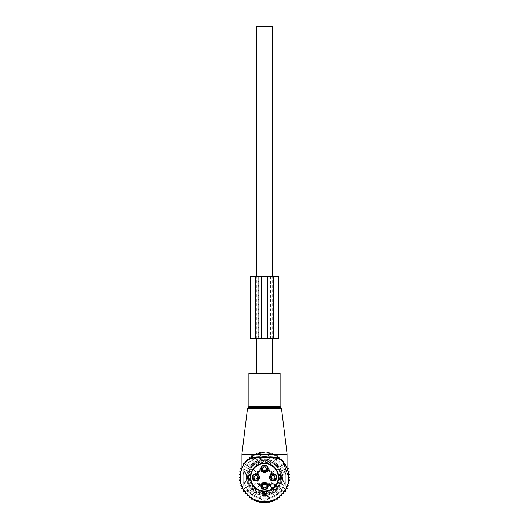 <?xml version="1.0" encoding="UTF-8"?>
<svg xmlns="http://www.w3.org/2000/svg" width="529" height="529" viewBox="0 0 529 529"><rect width="100%" height="100%" fill="white"/><g stroke="black" fill="none" stroke-linecap="round" stroke-linejoin="round"><path stroke-width="0.4" stroke-dasharray="2.65 1.98" d="M280.106 373.309L248.894 373.309M243.009 477.363A21.491 21.491 0 0 0 264.5 498.854A21.491 21.491 0 0 0 285.991 477.363A21.491 21.491 0 0 0 264.5 455.872A21.491 21.491 0 0 0 243.009 477.363M240.219 477.363A24.281 24.281 0 0 0 264.5 501.644A24.281 24.281 0 0 0 288.781 477.363A24.281 24.281 0 0 0 264.5 453.082A24.281 24.281 0 0 0 240.219 477.363M282.731 460.713L274.445 454.279L270.683 453.009C266.563 451.892 262.437 451.892 258.317 453.009L254.555 454.279L241.951 454.279M244.715 462.782C242.103 466.882 241.065 470.512 242.904 465.93C244.662 461.546 248.544 457.664 254.555 454.279L254.528 455.224L246.547 461.017L242.388 467.338M286.566 467.239L286.46 466.723M244.649 463.378L246.21 461.394M243.452 465.262L242.051 468.119M282.797 461.407L274.472 455.224L270.703 453.889C266.57 452.817 262.43 452.817 258.297 453.889L254.528 455.224M287.115 468.535L286.506 467.107M258.297 453.889L258.317 453.009L242.031 453.009M270.703 453.889L270.683 453.009L286.969 453.009M274.472 455.224L274.445 454.279L287.049 454.279M249.219 479.294A2.777 2.777 0 0 1 249.219 475.439L250.706 473.891L249.219 475.439A2.777 2.777 0 0 0 249.219 479.294L250.706 480.835A14.223 14.223 0 0 0 272.785 488.922L267.198 483.334L268.752 484.888L272.025 481.615L268.752 484.888L272.785 488.922A14.223 14.223 0 0 0 276.059 485.648L270.471 480.061L276.059 485.648A14.223 14.223 0 0 0 257.683 464.885A14.223 14.223 0 0 0 261.028 491.157L262.569 492.644A2.777 2.777 0 0 0 266.431 492.644L267.972 491.157A14.223 14.223 0 0 0 278.294 480.835L279.781 479.294A2.777 2.777 0 0 0 279.781 475.439L278.294 473.891A14.223 14.223 0 0 0 267.972 463.569L265.379 463.173L261.028 463.569A14.223 14.223 0 0 0 250.706 473.891L250.303 478.242L249.219 479.294L250.706 480.835L250.303 478.242M260.744 484.399L257.464 481.119L256.975 481.615L260.248 484.888L256.215 488.922L261.802 483.334A3.815 3.815 0 0 0 266.332 489.385A3.815 3.815 0 0 0 267.198 483.334A3.815 3.815 0 0 0 261.802 483.334L260.248 484.888L256.975 481.615L252.941 485.648L258.529 480.061A3.815 3.815 0 0 0 258.529 474.665L252.941 469.078A14.223 14.223 0 0 0 271.317 489.841A14.223 14.223 0 0 0 276.978 470.546A14.223 14.223 0 0 0 257.683 464.885A14.223 14.223 0 0 0 252.022 484.18A14.223 14.223 0 0 0 271.317 489.841A14.223 14.223 0 0 0 272.785 465.804L267.198 471.392L272.785 465.804A14.223 14.223 0 0 0 252.941 469.078L256.975 473.118L260.248 469.838L256.215 465.804L261.802 471.392A3.815 3.815 0 0 0 267.198 471.392A3.815 3.815 0 0 0 262.668 465.341A3.815 3.815 0 0 0 261.802 471.392L260.248 469.838L256.975 473.118L257.464 473.607L260.744 470.327M271.536 473.607L272.025 473.118L268.752 469.838L272.025 473.118L276.059 469.078L270.471 474.665A3.815 3.815 0 0 0 270.471 480.061A3.815 3.815 0 0 0 276.522 475.531A3.815 3.815 0 0 0 270.471 474.665L271.536 473.607L268.256 470.327M279.372 469.243A16.941 16.941 0 0 0 256.38 462.491A16.941 16.941 0 0 0 249.628 485.49A16.941 16.941 0 0 0 272.62 492.234A16.941 16.941 0 0 0 279.372 469.243A16.941 16.941 0 0 0 256.38 462.491A16.941 16.941 0 0 0 249.628 485.49A16.941 16.941 0 0 0 272.62 492.234A16.941 16.941 0 0 0 279.372 469.243M265.379 491.56L267.972 491.157L266.431 492.644L265.379 491.56L263.621 491.56L262.569 492.644A2.777 2.777 0 0 0 266.431 492.644M261.028 463.569L262.569 462.081L261.028 463.569M262.569 462.081A2.777 2.777 0 0 1 266.431 462.081L267.972 463.569L266.431 462.081A2.777 2.777 0 0 0 262.569 462.081L263.621 463.173M278.697 476.484L278.294 473.891L279.781 475.439L278.697 476.484L278.294 480.835L279.781 479.294A2.777 2.777 0 0 0 279.781 475.439M262.569 492.644L261.028 491.157L263.621 491.56M276.369 470.876A13.529 13.529 0 0 0 258.013 465.494A13.529 13.529 0 0 0 252.631 483.85A13.529 13.529 0 0 0 270.987 489.232A13.529 13.529 0 0 0 276.369 470.876A13.529 13.529 0 0 0 258.013 465.494A13.529 13.529 0 0 0 252.631 483.85A13.529 13.529 0 0 0 270.987 489.232A13.529 13.529 0 0 0 276.369 470.876A13.529 13.529 0 0 0 258.013 465.494A13.529 13.529 0 0 0 252.631 483.85A13.529 13.529 0 0 0 270.987 489.232A13.529 13.529 0 0 0 276.369 470.876M278.809 469.547A16.3 16.3 0 0 0 256.684 463.06A16.3 16.3 0 0 0 250.191 485.179A16.3 16.3 0 0 0 272.316 491.672A16.3 16.3 0 0 0 278.809 469.547A16.3 16.3 0 0 0 256.684 463.06A16.3 16.3 0 0 0 250.191 485.179A16.3 16.3 0 0 0 272.316 491.672A16.3 16.3 0 0 0 278.809 469.547A16.3 16.3 0 0 0 256.684 463.06A16.3 16.3 0 0 0 250.191 485.179A16.3 16.3 0 0 0 272.316 491.672A16.3 16.3 0 0 0 278.809 469.547M257.464 473.607L258.529 474.665A3.815 3.815 0 0 0 252.478 479.195A3.815 3.815 0 0 0 258.529 480.061L257.464 481.119M280.482 468.634A18.211 18.211 0 0 0 255.772 461.381A18.211 18.211 0 0 0 248.518 486.091A18.211 18.211 0 0 0 273.228 493.345A18.211 18.211 0 0 0 280.482 468.634A18.211 18.211 0 0 0 255.772 461.381A18.211 18.211 0 0 0 248.518 486.091A18.211 18.211 0 0 0 273.228 493.345A18.211 18.211 0 0 0 280.482 468.634M262.668 465.341A3.815 3.815 0 0 0 261.154 470.519A3.815 3.815 0 0 0 266.332 472.04A3.815 3.815 0 0 0 267.846 466.862A3.815 3.815 0 0 0 262.668 465.341M276.522 475.531A3.815 3.815 0 0 0 271.344 474.017A3.815 3.815 0 0 0 269.823 479.195A3.815 3.815 0 0 0 275.001 480.709A3.815 3.815 0 0 0 276.522 475.531M252.478 479.195A3.815 3.815 0 0 0 257.656 480.709A3.815 3.815 0 0 0 259.177 475.531A3.815 3.815 0 0 0 253.999 474.017A3.815 3.815 0 0 0 252.478 479.195M266.332 489.385A3.815 3.815 0 0 0 267.846 484.207A3.815 3.815 0 0 0 262.668 482.686A3.815 3.815 0 0 0 261.154 487.864A3.815 3.815 0 0 0 266.332 489.385M262.88 465.725A3.379 3.379 0 0 0 261.531 470.314A3.379 3.379 0 0 0 266.12 471.663A3.379 3.379 0 0 0 267.469 467.074A3.379 3.379 0 0 0 262.88 465.725A3.379 3.379 0 0 0 261.531 470.314A3.379 3.379 0 0 0 266.12 471.663A3.379 3.379 0 0 0 267.469 467.074A3.379 3.379 0 0 0 262.88 465.725M276.138 475.743A3.379 3.379 0 0 0 271.549 474.394A3.379 3.379 0 0 0 270.207 478.983A3.379 3.379 0 0 0 274.796 480.332A3.379 3.379 0 0 0 276.138 475.743A3.379 3.379 0 0 0 271.549 474.394A3.379 3.379 0 0 0 270.207 478.983A3.379 3.379 0 0 0 274.796 480.332A3.379 3.379 0 0 0 276.138 475.743M252.862 478.983A3.379 3.379 0 0 0 257.451 480.332A3.379 3.379 0 0 0 258.793 475.743A3.379 3.379 0 0 0 254.204 474.394A3.379 3.379 0 0 0 252.862 478.983A3.379 3.379 0 0 0 257.451 480.332A3.379 3.379 0 0 0 258.793 475.743A3.379 3.379 0 0 0 254.204 474.394A3.379 3.379 0 0 0 252.862 478.983M266.12 489.001A3.379 3.379 0 0 0 267.469 484.412A3.379 3.379 0 0 0 262.88 483.07A3.379 3.379 0 0 0 261.531 487.659A3.379 3.379 0 0 0 266.12 489.001A3.379 3.379 0 0 0 267.469 484.412A3.379 3.379 0 0 0 262.88 483.07A3.379 3.379 0 0 0 261.531 487.659A3.379 3.379 0 0 0 266.12 489.001M275.807 486.27A1.389 1.389 0 0 1 274.968 485.867L275.457 485.377A0.694 0.694 0 0 0 276.528 485.272A0.694 0.694 0 0 1 275.457 485.377L275.946 484.888A13.701 13.701 0 0 0 257.934 465.341A13.701 13.701 0 0 0 252.478 483.929A13.701 13.701 0 0 0 272.025 488.816L271.245 488.036A2.777 2.777 0 0 1 271.245 484.108A1.561 1.561 0 0 0 271.311 481.965A6.937 6.937 0 0 1 271.311 472.761A1.561 1.561 0 0 0 271.245 470.618A1.561 1.561 0 0 0 269.102 470.552A6.937 6.937 0 0 1 259.898 470.552A1.561 1.561 0 0 0 257.755 470.618A1.561 1.561 0 0 0 257.689 472.761A6.937 6.937 0 0 1 257.689 481.965A1.561 1.561 0 0 0 257.755 484.108A1.561 1.561 0 0 0 259.898 484.174A6.937 6.937 0 0 1 269.102 484.174A6.937 6.937 0 0 0 259.898 484.174A1.561 1.561 0 0 1 257.755 484.108A1.561 1.561 0 0 1 257.689 481.965A6.937 6.937 0 0 0 257.689 472.761A1.561 1.561 0 0 1 257.755 470.618A1.561 1.561 0 0 1 259.898 470.552A6.937 6.937 0 0 0 269.102 470.552A1.561 1.561 0 0 1 271.245 470.618A1.561 1.561 0 0 1 271.311 472.761A6.937 6.937 0 0 0 271.311 481.965A1.561 1.561 0 0 1 271.245 484.108A1.561 1.561 0 0 1 269.102 484.174A1.561 1.561 0 0 0 271.245 484.108A2.777 2.777 0 0 1 275.166 484.108L276.528 485.272A0.694 0.694 0 0 1 275.457 485.377A0.694 0.694 0 0 0 276.528 485.272A14.395 14.395 0 0 0 257.597 464.733A14.395 14.395 0 0 0 251.87 484.266A14.395 14.395 0 0 0 271.403 489.993A14.395 14.395 0 0 0 277.13 470.46A14.395 14.395 0 0 0 257.597 464.733A14.395 14.395 0 0 0 251.87 484.266A14.395 14.395 0 0 0 272.409 489.391A0.694 0.694 0 0 0 272.514 488.32A0.694 0.694 0 0 1 272.409 489.391A0.694 0.694 0 0 0 272.514 488.32L271.734 487.54A2.083 2.083 0 0 1 271.734 484.597A2.083 2.083 0 0 1 274.677 484.597L275.457 485.377L274.677 484.597A2.083 2.083 0 0 0 271.734 484.597A2.083 2.083 0 0 0 271.734 487.54L272.514 488.32L273.004 487.831A1.389 1.389 0 0 1 273.407 488.67A14.395 14.395 0 0 0 275.807 486.27L276.528 485.272A14.395 14.395 0 0 0 257.597 464.733A14.395 14.395 0 0 0 251.87 484.266A14.395 14.395 0 0 0 272.409 489.391L272.025 488.816L272.514 488.32M262.959 465.877A3.207 3.207 0 0 0 261.683 470.228A3.207 3.207 0 0 0 266.041 471.511A3.207 3.207 0 0 0 267.317 467.153A3.207 3.207 0 0 0 262.959 465.877A3.207 3.207 0 0 0 261.683 470.228A3.207 3.207 0 0 0 266.041 471.511A3.207 3.207 0 0 0 267.317 467.153A3.207 3.207 0 0 0 262.959 465.877M275.986 475.822A3.207 3.207 0 0 0 271.635 474.546A3.207 3.207 0 0 0 270.359 478.904A3.207 3.207 0 0 0 274.71 480.18A3.207 3.207 0 0 0 275.986 475.822A3.207 3.207 0 0 0 271.635 474.546A3.207 3.207 0 0 0 270.359 478.904A3.207 3.207 0 0 0 274.71 480.18A3.207 3.207 0 0 0 275.986 475.822M253.014 478.904A3.207 3.207 0 0 0 257.365 480.18A3.207 3.207 0 0 0 258.641 475.822A3.207 3.207 0 0 0 254.29 474.546A3.207 3.207 0 0 0 253.014 478.904A3.207 3.207 0 0 0 257.365 480.18A3.207 3.207 0 0 0 258.641 475.822A3.207 3.207 0 0 0 254.29 474.546A3.207 3.207 0 0 0 253.014 478.904M273.407 488.67L272.409 489.391M266.041 488.849A3.207 3.207 0 0 0 267.317 484.498A3.207 3.207 0 0 0 262.959 483.222A3.207 3.207 0 0 0 261.683 487.573A3.207 3.207 0 0 0 266.041 488.849A3.207 3.207 0 0 0 267.317 484.498A3.207 3.207 0 0 0 262.959 483.222A3.207 3.207 0 0 0 261.683 487.573A3.207 3.207 0 0 0 266.041 488.849M263.587 467.021A1.911 1.911 0 0 0 262.827 469.607A1.911 1.911 0 0 0 265.413 470.367A1.911 1.911 0 0 0 266.173 467.775A1.911 1.911 0 0 0 263.587 467.021A1.911 1.911 0 0 0 262.827 469.607A1.911 1.911 0 0 0 265.413 470.367A1.911 1.911 0 0 0 266.173 467.775A1.911 1.911 0 0 0 263.587 467.021M274.849 476.45A1.911 1.911 0 0 0 272.256 475.69A1.911 1.911 0 0 0 271.496 478.276A1.911 1.911 0 0 0 274.088 479.036A1.911 1.911 0 0 0 274.849 476.45A1.911 1.911 0 0 0 272.256 475.69A1.911 1.911 0 0 0 271.496 478.276A1.911 1.911 0 0 0 274.088 479.036A1.911 1.911 0 0 0 274.849 476.45M254.151 478.276A1.911 1.911 0 0 0 256.744 479.036A1.911 1.911 0 0 0 257.504 476.45A1.911 1.911 0 0 0 254.912 475.69A1.911 1.911 0 0 0 254.151 478.276A1.911 1.911 0 0 0 256.744 479.036A1.911 1.911 0 0 0 257.504 476.45A1.911 1.911 0 0 0 254.912 475.69A1.911 1.911 0 0 0 254.151 478.276M263.587 484.359A1.911 1.911 0 0 0 262.827 486.951A1.911 1.911 0 0 0 265.413 487.712A1.911 1.911 0 0 0 266.173 485.119A1.911 1.911 0 0 0 263.587 484.359A1.911 1.911 0 0 0 262.827 486.951A1.911 1.911 0 0 0 265.413 487.712A1.911 1.911 0 0 0 266.173 485.119A1.911 1.911 0 0 0 263.587 484.359M273.136 478.924C274.048 478.771 274.584 478.242 274.73 477.33L276.416 479.016L274.822 480.61L273.136 478.924C274.048 478.771 274.584 478.242 274.73 477.33M272.144 473.872A3.643 3.643 0 0 1 276.667 476.338A3.643 3.643 0 0 1 274.194 480.861A3.643 3.643 0 0 1 269.678 478.388A3.643 3.643 0 0 1 272.144 473.872A3.643 3.643 0 0 1 276.667 476.338A3.643 3.643 0 0 1 274.194 480.861A3.643 3.643 0 0 1 269.678 478.388A3.643 3.643 0 0 1 272.144 473.872A3.643 3.643 0 0 1 276.667 476.338A3.643 3.643 0 0 1 274.194 480.861A3.643 3.643 0 0 1 269.678 478.388A3.643 3.643 0 0 1 272.144 473.872A3.643 3.643 0 0 1 276.667 476.338A3.643 3.643 0 0 1 274.194 480.861A3.643 3.643 0 0 1 269.678 478.388A3.643 3.643 0 0 1 272.144 473.872A3.643 3.643 0 0 1 276.667 476.338A3.643 3.643 0 0 1 274.194 480.861M276.416 479.016L274.822 480.61M271.675 477.806A1.561 1.561 0 0 0 273.612 478.864A1.561 1.561 0 0 0 274.67 476.927A1.561 1.561 0 0 0 272.733 475.869A1.561 1.561 0 0 0 271.675 477.806A1.561 1.561 0 0 1 272.733 475.869A1.561 1.561 0 0 1 274.67 476.927A1.561 1.561 0 0 1 273.612 478.864A1.561 1.561 0 0 1 271.675 477.806A1.561 1.561 0 0 1 272.733 475.869A1.561 1.561 0 0 1 274.67 476.927A1.561 1.561 0 0 1 273.612 478.864A1.561 1.561 0 0 1 271.675 477.806M274.002 480.193A2.949 2.949 0 0 1 270.345 478.196A2.949 2.949 0 0 1 272.342 474.533A2.949 2.949 0 0 1 275.999 476.536A2.949 2.949 0 0 1 274.002 480.193A2.949 2.949 0 0 1 270.345 478.196A2.949 2.949 0 0 1 272.342 474.533A2.949 2.949 0 0 1 275.999 476.536A2.949 2.949 0 0 1 274.002 480.193A2.949 2.949 0 0 1 270.345 478.196A2.949 2.949 0 0 1 272.342 474.533A2.949 2.949 0 0 1 275.999 476.536A2.949 2.949 0 0 1 274.002 480.193A2.949 2.949 0 0 1 270.345 478.196A2.949 2.949 0 0 1 272.342 474.533A2.949 2.949 0 0 1 275.999 476.536A2.949 2.949 0 0 1 274.002 480.193A2.949 2.949 0 0 1 270.345 478.196A2.949 2.949 0 0 1 272.342 474.533A2.949 2.949 0 0 1 275.999 476.536A2.949 2.949 0 0 1 274.002 480.193A2.949 2.949 0 0 1 270.345 478.196A2.949 2.949 0 0 1 272.342 474.533A2.949 2.949 0 0 1 275.999 476.536A2.949 2.949 0 0 1 274.002 480.193A2.949 2.949 0 0 1 270.345 478.196A2.949 2.949 0 0 1 272.342 474.533A2.949 2.949 0 0 1 275.999 476.536A2.949 2.949 0 0 1 274.002 480.193A2.949 2.949 0 0 1 270.345 478.196A2.949 2.949 0 0 1 272.342 474.533A2.949 2.949 0 0 1 275.999 476.536A2.949 2.949 0 0 1 274.002 480.193A2.949 2.949 0 0 1 270.345 478.196A2.949 2.949 0 0 1 272.342 474.533A2.949 2.949 0 0 1 275.999 476.536A2.949 2.949 0 0 1 274.002 480.193A2.949 2.949 0 0 1 270.345 478.196A2.949 2.949 0 0 1 272.342 474.533A2.949 2.949 0 0 1 275.999 476.536A2.949 2.949 0 0 1 274.002 480.193M270.617 478.11C271.423 481.456 276.852 479.863 275.728 476.616A2.665 2.665 0 0 0 272.422 474.811A2.665 2.665 0 0 0 270.617 478.11M272.686 475.697A1.732 1.732 0 0 1 274.835 476.874A1.732 1.732 0 0 1 273.658 479.029A1.732 1.732 0 0 1 271.509 477.852A1.732 1.732 0 0 1 272.686 475.697A1.732 1.732 0 0 1 274.835 476.874A1.732 1.732 0 0 1 273.658 479.029A1.732 1.732 0 0 1 271.509 477.852A1.732 1.732 0 0 1 272.686 475.697A1.732 1.732 0 0 1 274.835 476.874A1.732 1.732 0 0 1 273.658 479.029A1.732 1.732 0 0 1 271.509 477.852A1.732 1.732 0 0 1 272.686 475.697M272.243 474.202A3.293 3.293 0 0 0 270.008 478.289A3.293 3.293 0 0 0 274.101 480.524A3.293 3.293 0 0 0 276.336 476.437A3.293 3.293 0 0 0 272.243 474.202A3.293 3.293 0 0 1 276.336 476.437A3.293 3.293 0 0 1 274.101 480.524A3.293 3.293 0 0 1 270.008 478.289A3.293 3.293 0 0 1 272.243 474.202A3.293 3.293 0 0 1 276.336 476.437A3.293 3.293 0 0 1 274.101 480.524A3.293 3.293 0 0 1 270.008 478.289A3.293 3.293 0 0 1 272.243 474.202A3.293 3.293 0 0 1 276.336 476.437A3.293 3.293 0 0 1 274.101 480.524A3.293 3.293 0 0 1 270.008 478.289A3.293 3.293 0 0 1 272.243 474.202M272.197 474.037A3.472 3.472 0 0 0 269.843 478.342A3.472 3.472 0 0 0 274.148 480.689A3.472 3.472 0 0 0 276.502 476.384A3.472 3.472 0 0 0 272.197 474.037M264.467 470.255C265.379 470.102 265.908 469.573 266.061 468.661L267.747 470.347L266.153 471.941L264.467 470.255C265.379 470.102 265.908 469.573 266.061 468.661M263.475 465.196A3.643 3.643 0 0 1 267.991 467.669A3.643 3.643 0 0 1 265.525 472.185A3.643 3.643 0 0 1 261.009 469.719A3.643 3.643 0 0 1 263.475 465.196A3.643 3.643 0 0 1 267.991 467.669A3.643 3.643 0 0 1 265.525 472.185A3.643 3.643 0 0 1 261.009 469.719A3.643 3.643 0 0 1 263.475 465.196A3.643 3.643 0 0 1 267.991 467.669A3.643 3.643 0 0 1 265.525 472.185A3.643 3.643 0 0 1 261.009 469.719A3.643 3.643 0 0 1 263.475 465.196A3.643 3.643 0 0 1 267.991 467.669A3.643 3.643 0 0 1 265.525 472.185A3.643 3.643 0 0 1 261.009 469.719A3.643 3.643 0 0 1 263.475 465.196A3.643 3.643 0 0 1 267.991 467.669A3.643 3.643 0 0 1 265.525 472.185M267.747 470.347L266.153 471.941M263.006 469.13A1.561 1.561 0 0 0 264.936 470.188A1.561 1.561 0 0 0 265.994 468.251A1.561 1.561 0 0 0 264.064 467.193A1.561 1.561 0 0 0 263.006 469.13A1.561 1.561 0 0 1 264.064 467.193A1.561 1.561 0 0 1 265.994 468.251A1.561 1.561 0 0 1 264.936 470.188A1.561 1.561 0 0 1 263.006 469.13A1.561 1.561 0 0 1 264.064 467.193A1.561 1.561 0 0 1 265.994 468.251A1.561 1.561 0 0 1 264.936 470.188A1.561 1.561 0 0 1 263.006 469.13M265.333 471.524A2.949 2.949 0 0 1 261.67 469.521A2.949 2.949 0 0 1 263.667 465.864A2.949 2.949 0 0 1 267.33 467.861A2.949 2.949 0 0 1 265.333 471.524A2.949 2.949 0 0 1 261.67 469.521A2.949 2.949 0 0 1 263.667 465.864A2.949 2.949 0 0 1 267.33 467.861A2.949 2.949 0 0 1 265.333 471.524A2.949 2.949 0 0 1 261.67 469.521A2.949 2.949 0 0 1 263.667 465.864A2.949 2.949 0 0 1 267.33 467.861A2.949 2.949 0 0 1 265.333 471.524A2.949 2.949 0 0 1 261.67 469.521A2.949 2.949 0 0 1 263.667 465.864A2.949 2.949 0 0 1 267.33 467.861A2.949 2.949 0 0 1 265.333 471.524A2.949 2.949 0 0 1 261.67 469.521A2.949 2.949 0 0 1 263.667 465.864A2.949 2.949 0 0 1 267.33 467.861A2.949 2.949 0 0 1 265.333 471.524A2.949 2.949 0 0 1 261.67 469.521A2.949 2.949 0 0 1 263.667 465.864A2.949 2.949 0 0 1 267.33 467.861A2.949 2.949 0 0 1 265.333 471.524A2.949 2.949 0 0 1 261.67 469.521A2.949 2.949 0 0 1 263.667 465.864A2.949 2.949 0 0 1 267.33 467.861A2.949 2.949 0 0 1 265.333 471.524A2.949 2.949 0 0 1 261.67 469.521A2.949 2.949 0 0 1 263.667 465.864A2.949 2.949 0 0 1 267.33 467.861A2.949 2.949 0 0 1 265.333 471.524A2.949 2.949 0 0 1 261.67 469.521A2.949 2.949 0 0 1 263.667 465.864A2.949 2.949 0 0 1 267.33 467.861A2.949 2.949 0 0 1 265.333 471.524A2.949 2.949 0 0 1 261.67 469.521A2.949 2.949 0 0 1 263.667 465.864A2.949 2.949 0 0 1 267.33 467.861A2.949 2.949 0 0 1 265.333 471.524M261.948 469.441C262.754 472.781 268.177 471.194 267.052 467.94A2.665 2.665 0 0 0 263.753 466.135A2.665 2.665 0 0 0 261.948 469.441M264.011 467.028A1.732 1.732 0 0 1 266.166 468.205A1.732 1.732 0 0 1 264.989 470.354A1.732 1.732 0 0 1 262.834 469.183A1.732 1.732 0 0 1 264.011 467.028A1.732 1.732 0 0 1 266.166 468.205A1.732 1.732 0 0 1 264.989 470.354A1.732 1.732 0 0 1 262.834 469.183A1.732 1.732 0 0 1 264.011 467.028A1.732 1.732 0 0 1 266.166 468.205A1.732 1.732 0 0 1 264.989 470.354A1.732 1.732 0 0 1 262.834 469.183A1.732 1.732 0 0 1 264.011 467.028M263.574 465.533A3.293 3.293 0 0 0 261.339 469.62A3.293 3.293 0 0 0 265.426 471.855A3.293 3.293 0 0 0 267.661 467.762A3.293 3.293 0 0 0 263.574 465.533A3.293 3.293 0 0 1 267.661 467.762A3.293 3.293 0 0 1 265.426 471.855A3.293 3.293 0 0 1 261.339 469.62A3.293 3.293 0 0 1 263.574 465.533A3.293 3.293 0 0 1 267.661 467.762A3.293 3.293 0 0 1 265.426 471.855A3.293 3.293 0 0 1 261.339 469.62A3.293 3.293 0 0 1 263.574 465.533A3.293 3.293 0 0 1 267.661 467.762A3.293 3.293 0 0 1 265.426 471.855A3.293 3.293 0 0 1 261.339 469.62A3.293 3.293 0 0 1 263.574 465.533M263.521 465.361A3.472 3.472 0 0 0 261.174 469.666A3.472 3.472 0 0 0 265.479 472.02A3.472 3.472 0 0 0 267.826 467.715A3.472 3.472 0 0 0 263.521 465.361M255.798 478.924C256.71 478.771 257.239 478.242 257.392 477.33L259.078 479.016L257.478 480.61L255.798 478.924C256.71 478.771 257.239 478.242 257.392 477.33M254.806 473.872A3.643 3.643 0 0 1 259.322 476.338A3.643 3.643 0 0 1 256.856 480.861A3.643 3.643 0 0 1 252.333 478.388A3.643 3.643 0 0 1 254.806 473.872A3.643 3.643 0 0 1 259.322 476.338A3.643 3.643 0 0 1 256.856 480.861A3.643 3.643 0 0 1 252.333 478.388A3.643 3.643 0 0 1 254.806 473.872A3.643 3.643 0 0 1 259.322 476.338A3.643 3.643 0 0 1 256.856 480.861A3.643 3.643 0 0 1 252.333 478.388A3.643 3.643 0 0 1 254.806 473.872A3.643 3.643 0 0 1 259.322 476.338A3.643 3.643 0 0 1 256.856 480.861A3.643 3.643 0 0 1 252.333 478.388A3.643 3.643 0 0 1 254.806 473.872A3.643 3.643 0 0 1 259.322 476.338A3.643 3.643 0 0 1 256.856 480.861M259.078 479.016L257.478 480.61M254.33 477.806A1.561 1.561 0 0 0 256.267 478.864A1.561 1.561 0 0 0 257.325 476.927A1.561 1.561 0 0 0 255.388 475.869A1.561 1.561 0 0 0 254.33 477.806A1.561 1.561 0 0 1 255.388 475.869A1.561 1.561 0 0 1 257.325 476.927A1.561 1.561 0 0 1 256.267 478.864A1.561 1.561 0 0 1 254.33 477.806A1.561 1.561 0 0 1 255.388 475.869A1.561 1.561 0 0 1 257.325 476.927A1.561 1.561 0 0 1 256.267 478.864A1.561 1.561 0 0 1 254.33 477.806M256.658 480.193A2.949 2.949 0 0 1 253.001 478.196A2.949 2.949 0 0 1 254.998 474.533A2.949 2.949 0 0 1 258.655 476.536A2.949 2.949 0 0 1 256.658 480.193A2.949 2.949 0 0 1 253.001 478.196A2.949 2.949 0 0 1 254.998 474.533A2.949 2.949 0 0 1 258.655 476.536A2.949 2.949 0 0 1 256.658 480.193A2.949 2.949 0 0 1 253.001 478.196A2.949 2.949 0 0 1 254.998 474.533A2.949 2.949 0 0 1 258.655 476.536A2.949 2.949 0 0 1 256.658 480.193A2.949 2.949 0 0 1 253.001 478.196A2.949 2.949 0 0 1 254.998 474.533A2.949 2.949 0 0 1 258.655 476.536A2.949 2.949 0 0 1 256.658 480.193A2.949 2.949 0 0 1 253.001 478.196A2.949 2.949 0 0 1 254.998 474.533A2.949 2.949 0 0 1 258.655 476.536A2.949 2.949 0 0 1 256.658 480.193A2.949 2.949 0 0 1 253.001 478.196A2.949 2.949 0 0 1 254.998 474.533A2.949 2.949 0 0 1 258.655 476.536A2.949 2.949 0 0 1 256.658 480.193A2.949 2.949 0 0 1 253.001 478.196A2.949 2.949 0 0 1 254.998 474.533A2.949 2.949 0 0 1 258.655 476.536A2.949 2.949 0 0 1 256.658 480.193A2.949 2.949 0 0 1 253.001 478.196A2.949 2.949 0 0 1 254.998 474.533A2.949 2.949 0 0 1 258.655 476.536A2.949 2.949 0 0 1 256.658 480.193A2.949 2.949 0 0 1 253.001 478.196A2.949 2.949 0 0 1 254.998 474.533A2.949 2.949 0 0 1 258.655 476.536A2.949 2.949 0 0 1 256.658 480.193A2.949 2.949 0 0 1 253.001 478.196A2.949 2.949 0 0 1 254.998 474.533A2.949 2.949 0 0 1 258.655 476.536A2.949 2.949 0 0 1 256.658 480.193M253.272 478.11C254.085 481.456 259.508 479.863 258.383 476.616A2.665 2.665 0 0 0 255.077 474.811A2.665 2.665 0 0 0 253.272 478.11M255.342 475.697A1.732 1.732 0 0 1 257.491 476.874A1.732 1.732 0 0 1 256.314 479.029A1.732 1.732 0 0 1 254.165 477.852A1.732 1.732 0 0 1 255.342 475.697A1.732 1.732 0 0 1 257.491 476.874A1.732 1.732 0 0 1 256.314 479.029A1.732 1.732 0 0 1 254.165 477.852A1.732 1.732 0 0 1 255.342 475.697A1.732 1.732 0 0 1 257.491 476.874A1.732 1.732 0 0 1 256.314 479.029A1.732 1.732 0 0 1 254.165 477.852A1.732 1.732 0 0 1 255.342 475.697M254.899 474.202A3.293 3.293 0 0 0 252.664 478.289A3.293 3.293 0 0 0 256.757 480.524A3.293 3.293 0 0 0 258.992 476.437A3.293 3.293 0 0 0 254.899 474.202A3.293 3.293 0 0 1 258.992 476.437A3.293 3.293 0 0 1 256.757 480.524A3.293 3.293 0 0 1 252.664 478.289A3.293 3.293 0 0 1 254.899 474.202A3.293 3.293 0 0 1 258.992 476.437A3.293 3.293 0 0 1 256.757 480.524A3.293 3.293 0 0 1 252.664 478.289A3.293 3.293 0 0 1 254.899 474.202A3.293 3.293 0 0 1 258.992 476.437A3.293 3.293 0 0 1 256.757 480.524A3.293 3.293 0 0 1 252.664 478.289A3.293 3.293 0 0 1 254.899 474.202M254.852 474.037A3.472 3.472 0 0 0 252.498 478.342A3.472 3.472 0 0 0 256.803 480.689A3.472 3.472 0 0 0 259.157 476.384A3.472 3.472 0 0 0 254.852 474.037M264.467 487.593C265.379 487.447 265.908 486.911 266.061 485.999L267.747 487.685L266.153 489.279L264.467 487.593C265.379 487.447 265.908 486.911 266.061 485.999M263.475 482.541A3.643 3.643 0 0 1 267.991 485.007A3.643 3.643 0 0 1 265.525 489.53A3.643 3.643 0 0 1 261.009 487.064A3.643 3.643 0 0 1 263.475 482.541A3.643 3.643 0 0 1 267.991 485.007A3.643 3.643 0 0 1 265.525 489.53A3.643 3.643 0 0 1 261.009 487.064A3.643 3.643 0 0 1 263.475 482.541A3.643 3.643 0 0 1 267.991 485.007A3.643 3.643 0 0 1 265.525 489.53A3.643 3.643 0 0 1 261.009 487.064A3.643 3.643 0 0 1 263.475 482.541A3.643 3.643 0 0 1 267.991 485.007A3.643 3.643 0 0 1 265.525 489.53A3.643 3.643 0 0 1 261.009 487.064A3.643 3.643 0 0 1 263.475 482.541A3.643 3.643 0 0 1 267.991 485.007A3.643 3.643 0 0 1 265.525 489.53M267.747 487.685L266.153 489.279M263.006 486.475A1.561 1.561 0 0 0 264.936 487.533A1.561 1.561 0 0 0 265.994 485.596A1.561 1.561 0 0 0 264.064 484.538A1.561 1.561 0 0 0 263.006 486.475A1.561 1.561 0 0 1 264.064 484.538A1.561 1.561 0 0 1 265.994 485.596A1.561 1.561 0 0 1 264.936 487.533A1.561 1.561 0 0 1 263.006 486.475A1.561 1.561 0 0 1 264.064 484.538A1.561 1.561 0 0 1 265.994 485.596A1.561 1.561 0 0 1 264.936 487.533A1.561 1.561 0 0 1 263.006 486.475M265.333 488.862A2.949 2.949 0 0 1 261.67 486.865A2.949 2.949 0 0 1 263.667 483.208A2.949 2.949 0 0 1 267.33 485.205A2.949 2.949 0 0 1 265.333 488.862A2.949 2.949 0 0 1 261.67 486.865A2.949 2.949 0 0 1 263.667 483.208A2.949 2.949 0 0 1 267.33 485.205A2.949 2.949 0 0 1 265.333 488.862A2.949 2.949 0 0 1 261.67 486.865A2.949 2.949 0 0 1 263.667 483.208A2.949 2.949 0 0 1 267.33 485.205A2.949 2.949 0 0 1 265.333 488.862A2.949 2.949 0 0 1 261.67 486.865A2.949 2.949 0 0 1 263.667 483.208A2.949 2.949 0 0 1 267.33 485.205A2.949 2.949 0 0 1 265.333 488.862A2.949 2.949 0 0 1 261.67 486.865A2.949 2.949 0 0 1 263.667 483.208A2.949 2.949 0 0 1 267.33 485.205A2.949 2.949 0 0 1 265.333 488.862A2.949 2.949 0 0 1 261.67 486.865A2.949 2.949 0 0 1 263.667 483.208A2.949 2.949 0 0 1 267.33 485.205A2.949 2.949 0 0 1 265.333 488.862A2.949 2.949 0 0 1 261.67 486.865A2.949 2.949 0 0 1 263.667 483.208A2.949 2.949 0 0 1 267.33 485.205A2.949 2.949 0 0 1 265.333 488.862A2.949 2.949 0 0 1 261.67 486.865A2.949 2.949 0 0 1 263.667 483.208A2.949 2.949 0 0 1 267.33 485.205A2.949 2.949 0 0 1 265.333 488.862A2.949 2.949 0 0 1 261.67 486.865A2.949 2.949 0 0 1 263.667 483.208A2.949 2.949 0 0 1 267.33 485.205A2.949 2.949 0 0 1 265.333 488.862A2.949 2.949 0 0 1 261.67 486.865A2.949 2.949 0 0 1 263.667 483.208A2.949 2.949 0 0 1 267.33 485.205A2.949 2.949 0 0 1 265.333 488.862M261.948 486.786C262.754 490.125 268.177 488.531 267.052 485.285A2.665 2.665 0 0 0 263.753 483.48A2.665 2.665 0 0 0 261.948 486.786M264.011 484.372A1.732 1.732 0 0 1 266.166 485.549A1.732 1.732 0 0 1 264.989 487.698A1.732 1.732 0 0 1 262.834 486.521A1.732 1.732 0 0 1 264.011 484.372A1.732 1.732 0 0 1 266.166 485.549A1.732 1.732 0 0 1 264.989 487.698A1.732 1.732 0 0 1 262.834 486.521A1.732 1.732 0 0 1 264.011 484.372A1.732 1.732 0 0 1 266.166 485.549A1.732 1.732 0 0 1 264.989 487.698A1.732 1.732 0 0 1 262.834 486.521A1.732 1.732 0 0 1 264.011 484.372M263.574 482.871A3.293 3.293 0 0 0 261.339 486.964A3.293 3.293 0 0 0 265.426 489.199A3.293 3.293 0 0 0 267.661 485.106A3.293 3.293 0 0 0 263.574 482.871A3.293 3.293 0 0 1 267.661 485.106A3.293 3.293 0 0 1 265.426 489.199A3.293 3.293 0 0 1 261.339 486.964A3.293 3.293 0 0 1 263.574 482.871A3.293 3.293 0 0 1 267.661 485.106A3.293 3.293 0 0 1 265.426 489.199A3.293 3.293 0 0 1 261.339 486.964A3.293 3.293 0 0 1 263.574 482.871A3.293 3.293 0 0 1 267.661 485.106A3.293 3.293 0 0 1 265.426 489.199A3.293 3.293 0 0 1 261.339 486.964A3.293 3.293 0 0 1 263.574 482.871M263.521 482.706A3.472 3.472 0 0 0 261.174 487.011A3.472 3.472 0 0 0 265.479 489.365A3.472 3.472 0 0 0 267.826 485.06A3.472 3.472 0 0 0 263.521 482.706M280.482 495.64L282.023 495.64L281.95 493.577L284.007 493.504L283.696 491.467L285.733 491.157L285.191 489.166L287.181 488.624L286.414 486.706L288.325 485.939L287.34 484.128L289.151 483.142L288.609 482.375A24.625 24.625 0 0 1 288.325 483.592M281.005 495.64A24.625 24.625 0 0 0 281.99 494.701M250.369 497.531A24.625 24.625 0 0 1 249.192 496.652L249.192 497.531L251.573 497.531L251.573 499.138L254.079 499.138L254.079 500.441L256.677 500.441L256.677 501.446L259.276 501.446L259.276 502.14L267.105 502.55L267.105 502.14L269.724 502.14L269.724 501.446L272.323 501.446L272.323 500.712A24.625 24.625 0 0 1 256.677 500.712M288.609 482.375L287.968 481.456L288.887 480.815A24.625 24.625 0 0 0 289.026 479.572L288.279 478.732L289.118 477.991A24.625 24.625 0 0 0 289.118 476.741L288.279 475.994L289.026 475.154A24.625 24.625 0 0 0 288.887 473.911L287.968 473.27L288.609 472.351A24.625 24.625 0 0 0 288.325 471.134L287.34 470.598L287.875 469.613A24.625 24.625 0 0 0 287.452 468.436L286.414 468.02L286.83 466.975A24.625 24.625 0 0 0 286.275 465.857L285.191 465.56L285.488 464.482A24.625 24.625 0 0 0 284.807 463.43L283.696 463.259L283.868 462.154A24.625 24.625 0 0 0 283.068 461.189L281.95 461.149L281.99 460.025A24.625 24.625 0 0 0 281.005 459.086L279.808 459.086L279.808 458.074A24.625 24.625 0 0 0 278.631 457.195L277.427 457.195L277.427 456.401A24.625 24.625 0 0 0 276.012 455.595L274.921 455.595L274.921 455.052A24.625 24.625 0 0 0 273.096 454.285L272.323 454.014A24.625 24.625 0 0 0 256.677 454.014L255.904 454.285A24.625 24.625 0 0 0 254.079 455.052L254.079 455.595L252.988 455.595A24.625 24.625 0 0 0 251.573 456.401L251.573 457.195L250.369 457.195A24.625 24.625 0 0 0 249.192 458.074L249.192 459.086L247.995 459.086A24.625 24.625 0 0 0 247.01 460.025L247.05 461.149L245.932 461.189A24.625 24.625 0 0 0 245.132 462.154L245.304 463.259L244.193 463.43A24.625 24.625 0 0 0 243.512 464.482L243.809 465.56L242.725 465.857A24.625 24.625 0 0 0 242.17 466.975L242.586 468.02L241.548 468.436A24.625 24.625 0 0 0 241.125 469.613L241.66 470.598L240.675 471.134A24.625 24.625 0 0 0 240.391 472.351L241.032 473.27L240.113 473.911A24.625 24.625 0 0 0 239.974 475.154L240.721 475.994L239.882 476.741A24.625 24.625 0 0 0 239.882 477.991L240.721 478.732L239.974 479.572A24.625 24.625 0 0 0 240.113 480.815L241.032 481.456L240.391 482.375A24.625 24.625 0 0 0 240.675 483.592L241.66 484.128L241.125 485.113A24.625 24.625 0 0 0 241.548 486.29L242.586 486.706L242.17 487.751A24.625 24.625 0 0 0 242.725 488.869L243.809 489.166L243.512 490.251A24.625 24.625 0 0 0 244.193 491.296L245.304 491.467L245.132 492.572A24.625 24.625 0 0 0 245.932 493.537L247.05 493.577L247.01 494.701A24.625 24.625 0 0 0 247.995 495.64L249.192 495.64L249.192 496.652M287.875 485.113A24.625 24.625 0 0 1 287.452 486.29M286.83 487.751A24.625 24.625 0 0 1 286.275 488.869M285.488 490.251A24.625 24.625 0 0 1 284.807 491.296M283.868 492.572A24.625 24.625 0 0 1 283.068 493.537M279.808 496.209L279.808 496.652A24.625 24.625 0 0 1 278.631 497.531L279.808 497.531L279.808 496.652M272.323 500.712L273.096 500.441A24.625 24.625 0 0 0 274.921 499.68L274.921 499.138L276.012 499.138A24.625 24.625 0 0 0 277.427 498.325L277.427 497.531L278.631 497.531M255.904 500.441A24.625 24.625 0 0 1 254.079 499.68M252.988 499.138A24.625 24.625 0 0 1 252.69 498.973A24.625 24.625 0 0 1 251.573 498.325M274.478 459.099A20.81 20.81 0 0 1 282.764 487.341A20.81 20.81 0 0 1 254.522 495.627A20.81 20.81 0 0 1 246.236 467.385A20.81 20.81 0 0 1 274.478 459.099L267.972 455.337A6.937 6.937 0 0 0 261.028 455.337L247.155 463.344L261.028 455.337C263.343 454.1 265.657 454.1 267.972 455.337L274.478 459.093A20.81 20.81 0 0 0 246.236 467.385A20.81 20.81 0 0 0 254.522 495.627A20.81 20.81 0 0 0 282.764 487.341A20.81 20.81 0 0 0 274.478 459.099M247.995 495.64L246.977 495.64L247.01 494.701M246.408 493.557L247.05 493.577L247.03 494.225M245.932 493.537L244.993 493.504L245.132 492.572M244.669 491.368L245.304 491.467L245.205 492.102M244.193 491.296L243.267 491.157L243.512 490.251M243.188 488.994L243.809 489.166L243.638 489.788M242.725 488.869L241.819 488.624L242.17 487.751M241.991 486.468L242.586 486.706L242.348 487.308M241.548 486.29L240.675 485.939L241.125 485.113M241.092 483.823L241.66 484.128L241.356 484.696M240.675 483.592L239.849 483.142L240.391 482.375M240.662 481.985L241.032 481.456L240.51 481.092M240.113 480.815L239.346 480.272L239.974 479.572M240.292 479.214L240.721 478.732L240.239 478.309M239.882 477.991L239.181 477.363L239.882 476.741M239.974 475.154L239.346 474.453L240.113 473.911M240.239 476.417L240.721 475.994L240.292 475.511M240.51 473.64L241.032 473.27L240.662 472.741M240.391 472.351L239.849 471.584L240.675 471.134M241.125 469.613L240.675 468.787L241.548 468.436M242.17 466.975L241.819 466.102L242.725 465.857M243.512 464.482L243.267 463.576L244.193 463.43M245.132 462.154L244.993 461.222L245.932 461.189M247.01 460.025L246.977 459.086L247.995 459.086M249.192 458.074L249.192 457.195L250.369 457.195M252.988 455.595L251.573 455.595L251.573 456.401M255.904 454.285L254.079 454.285L254.079 455.052M272.323 454.014L272.323 453.28L269.724 453.28L269.724 452.586L267.105 452.586L267.105 452.176L259.276 452.586L259.276 453.28L256.677 453.28L256.677 454.014M273.096 454.285L274.921 454.285L272.323 454.285L272.323 453.28L269.724 453.28L269.724 452.586L267.105 452.586L267.105 452.176L259.276 452.586L259.276 453.28L256.677 453.28L256.677 454.285L254.079 454.285L254.079 455.595L251.573 455.595L251.573 457.195L249.192 457.195L249.192 459.086L246.977 459.086L247.05 461.149L244.993 461.222L245.304 463.259L243.267 463.576L243.809 465.56L241.819 466.102L242.586 468.02L241.991 468.258M274.921 455.052L274.921 454.285L274.921 455.595L277.427 455.595L277.427 456.401M276.012 455.595L277.427 455.595L277.427 457.195L278.631 457.195M279.808 458.074L279.808 459.086L281.005 459.086M281.99 460.025L281.95 461.149L283.068 461.189M283.868 462.154L283.795 462.624M284.807 463.43L284.331 463.358M285.488 464.482L285.362 464.938M286.275 465.857L285.812 465.732M286.83 466.975L286.414 468.02L287.055 468.277M287.452 468.436L288.325 468.787L287.875 469.613M287.908 470.903L287.34 470.598L287.644 470.03M288.325 471.134L289.151 471.584L288.609 472.351M288.338 472.741L287.968 473.27L288.49 473.64M288.887 473.911L289.654 474.453L289.026 475.154M288.708 475.511L288.279 475.994L288.761 476.417M289.118 476.741L289.819 477.363L289.118 477.991M289.026 479.572L289.654 480.272L288.887 480.815M288.761 478.309L288.279 478.732L288.708 479.214M288.49 481.092L287.968 481.456L288.338 481.985M278.016 497.531L277.427 497.915M277.427 498.325L277.427 499.138L276.012 499.138M274.921 499.68L274.921 500.441L273.096 500.441M285.31 469.355L285.31 485.371L285.31 469.355C285.224 466.737 284.066 464.733 281.845 463.344A6.937 6.937 0 0 1 285.31 469.355M281.845 491.381L267.972 499.389L281.845 491.381C284.066 489.993 285.224 487.996 285.31 485.371A6.937 6.937 0 0 1 281.845 491.381M243.69 485.371L243.69 469.355L243.69 485.371A6.937 6.937 0 0 0 247.155 491.381L261.028 499.389C263.343 500.626 265.657 500.626 267.972 499.389A6.937 6.937 0 0 1 261.028 499.389L247.155 491.381C244.934 489.993 243.776 487.996 243.69 485.371M272.984 461.837A17.688 17.688 0 0 1 280.026 485.847A17.688 17.688 0 0 1 256.016 492.889A17.688 17.688 0 0 1 248.974 468.886A17.688 17.688 0 0 1 272.984 461.837A17.688 17.688 0 0 1 280.026 485.847A17.688 17.688 0 0 1 256.016 492.889A17.688 17.688 0 0 1 248.974 468.886A17.688 17.688 0 0 1 272.984 461.837M277.989 486.191L273.328 490.859A3.472 3.472 0 0 1 271.774 491.752L265.399 493.464A3.472 3.472 0 0 1 263.601 493.464L257.226 491.752A3.472 3.472 0 0 1 255.672 490.859L251.011 486.191A3.472 3.472 0 0 1 250.111 484.637L248.399 478.262A3.472 3.472 0 0 1 248.399 476.464L250.111 470.089A3.472 3.472 0 0 1 251.011 468.535L255.672 463.873A3.472 3.472 0 0 1 257.226 462.974L263.601 461.268A3.472 3.472 0 0 1 265.399 461.268L271.774 462.974A3.472 3.472 0 0 1 273.328 463.873L277.989 468.535A3.472 3.472 0 0 1 278.889 470.089L280.601 476.464A3.472 3.472 0 0 1 280.601 478.262L278.889 484.637A3.472 3.472 0 0 1 277.989 486.191A3.472 3.472 0 0 0 278.889 484.637L280.601 478.262A3.472 3.472 0 0 0 280.601 476.464L278.889 470.089A3.472 3.472 0 0 0 277.989 468.535L273.328 463.873A3.472 3.472 0 0 0 271.774 462.974L265.399 461.268A3.472 3.472 0 0 0 263.601 461.268L257.226 462.974A3.472 3.472 0 0 0 255.672 463.873L251.011 468.535A3.472 3.472 0 0 0 250.111 470.089L248.399 476.464A3.472 3.472 0 0 0 248.399 478.262L250.111 484.637A3.472 3.472 0 0 0 251.011 486.191L255.672 490.859A3.472 3.472 0 0 0 257.226 491.752L263.601 493.464A3.472 3.472 0 0 0 265.399 493.464L271.774 491.752A3.472 3.472 0 0 0 273.328 490.859L277.989 486.191M255.196 494.397A19.408 19.408 0 0 1 247.466 468.059A19.408 19.408 0 0 1 273.804 460.329A19.408 19.408 0 0 1 281.534 486.667A19.408 19.408 0 0 1 255.196 494.397M247.155 463.344A6.937 6.937 0 0 0 243.69 469.355C243.776 466.737 244.934 464.733 247.155 463.344M241.092 470.903L241.66 470.598L241.356 470.03M249.192 496.209L249.192 495.64L248.518 495.64M251.573 497.915L250.984 497.531M281.97 494.225L281.95 493.577L282.592 493.557M284.331 491.368L283.696 491.467L283.795 492.102M285.812 488.994L285.191 489.166L285.362 489.788M287.009 486.468L286.414 486.706L286.652 487.308M287.908 483.823L287.34 484.128L287.644 484.696M274.214 338.62L250.627 338.62L250.627 276.184L254.786 276.184L253.054 276.184L253.054 338.62L253.054 276.184L253.054 338.62L254.786 338.62L254.786 276.184L254.786 338.62L278.373 338.62L278.373 276.184L254.786 276.184L274.214 276.184L274.214 338.62L275.946 338.62L275.946 276.184L274.214 276.184L274.214 338.62M255.831 276.184L255.831 338.62M273.169 276.184L273.169 338.62M253.054 276.184L275.946 276.184L275.946 338.62L253.054 338.62M258.258 338.62L271.093 338.62L257.907 338.62L258.258 338.62L258.258 276.184L271.093 276.184L257.907 276.184L257.907 338.62L257.907 276.184L258.258 276.184M271.093 276.184L271.093 338.62L271.093 276.184M256.347 338.62L256.347 276.184M256.347 373.309L272.653 373.309L256.347 373.309M272.653 338.62L272.653 276.184M272.653 26.45L256.347 26.45M247.506 408.441L281.494 408.441M280.806 407.588L248.194 407.588M280.106 406.603L248.894 406.603M268.256 484.399L271.536 481.119M249.219 475.439L250.303 476.484M266.431 462.081L265.379 463.173M279.781 479.294L278.697 478.242M249.582 485.51A16.994 16.994 0 0 0 272.647 492.281A16.994 16.994 0 0 0 279.418 469.216A16.994 16.994 0 0 0 256.353 462.445A16.994 16.994 0 0 0 249.582 485.51M251.262 484.597A15.09 15.09 0 0 0 271.734 490.608A15.09 15.09 0 0 0 277.738 470.129A15.09 15.09 0 0 0 257.266 464.125A15.09 15.09 0 0 0 251.262 484.597M273.004 487.831L272.223 487.05A1.389 1.389 0 0 1 272.223 485.086A1.389 1.389 0 0 1 274.187 485.086L274.968 485.867M275.166 484.108L274.187 485.086M272.223 487.05L271.245 488.036M272.587 475.366A2.083 2.083 0 0 1 275.166 476.774A2.083 2.083 0 0 1 273.757 479.36A2.083 2.083 0 0 1 271.172 477.951A2.083 2.083 0 0 1 272.587 475.366M272.442 474.87A2.599 2.599 0 0 1 275.669 476.629A2.599 2.599 0 0 1 273.903 479.863A2.599 2.599 0 0 1 270.676 478.097A2.599 2.599 0 0 1 272.442 474.87M271.45 477.866A1.792 1.792 0 0 1 272.666 475.644A1.792 1.792 0 0 1 274.895 476.86A1.792 1.792 0 0 1 273.678 479.082A1.792 1.792 0 0 1 271.45 477.866M263.911 466.697A2.083 2.083 0 0 1 266.497 468.105A2.083 2.083 0 0 1 265.089 470.691A2.083 2.083 0 0 1 262.503 469.276A2.083 2.083 0 0 1 263.911 466.697M263.766 466.194A2.599 2.599 0 0 1 266.993 467.96A2.599 2.599 0 0 1 265.234 471.187A2.599 2.599 0 0 1 262.007 469.421A2.599 2.599 0 0 1 263.766 466.194M262.781 469.197A1.792 1.792 0 0 1 263.997 466.975A1.792 1.792 0 0 1 266.219 468.185A1.792 1.792 0 0 1 265.003 470.413A1.792 1.792 0 0 1 262.781 469.197M255.243 475.366A2.083 2.083 0 0 1 257.828 476.774A2.083 2.083 0 0 1 256.413 479.36A2.083 2.083 0 0 1 253.834 477.951A2.083 2.083 0 0 1 255.243 475.366M255.097 474.87A2.599 2.599 0 0 1 258.324 476.629A2.599 2.599 0 0 1 256.558 479.863A2.599 2.599 0 0 1 253.331 478.097A2.599 2.599 0 0 1 255.097 474.87M254.105 477.866A1.792 1.792 0 0 1 255.322 475.644A1.792 1.792 0 0 1 257.55 476.86A1.792 1.792 0 0 1 256.334 479.082A1.792 1.792 0 0 1 254.105 477.866M263.911 484.035A2.083 2.083 0 0 1 266.497 485.45A2.083 2.083 0 0 1 265.089 488.029A2.083 2.083 0 0 1 262.503 486.62A2.083 2.083 0 0 1 263.911 484.035M263.766 483.539A2.599 2.599 0 0 1 266.993 485.305A2.599 2.599 0 0 1 265.234 488.531A2.599 2.599 0 0 1 262.007 486.766A2.599 2.599 0 0 1 263.766 483.539M262.781 486.541A1.792 1.792 0 0 1 263.997 484.313A1.792 1.792 0 0 1 266.219 485.529A1.792 1.792 0 0 1 265.003 487.758A1.792 1.792 0 0 1 262.781 486.541M270.874 276.184L270.874 338.62M270.332 276.184L270.332 338.62M258.668 276.184L258.668 338.62M258.126 276.184L258.126 338.62M270.742 276.184L270.742 338.62M261.379 276.184L261.379 338.62M267.621 276.184L267.621 338.62"/><path stroke-width="0.79" d="M248.894 373.309L280.106 373.309L280.106 406.603L248.894 406.603L248.894 373.309M243.452 465.262L246.269 460.713C250.323 457.241 256.334 456.15 264.302 457.433C272.435 456.13 278.578 457.221 282.731 460.713L282.79 461.394C278.697 457.995 272.534 456.858 264.295 457.982C256.234 456.877 250.204 458.015 246.21 461.394A24.281 24.281 0 0 0 264.5 501.644A24.281 24.281 0 0 0 282.79 461.394L286.566 467.239M244.715 462.782L241.951 468.152L241.951 454.279L287.049 454.279L286.969 453.009L242.031 453.009L241.951 454.279M286.46 466.723L282.731 460.713L287.049 468.152L287.049 454.279M242.051 468.119L242.388 467.338M286.506 467.107L282.856 461.473M246.21 461.394L246.269 460.713M280.482 495.64L282.023 495.64L281.95 493.577L284.007 493.504L283.696 491.467L285.733 491.157L285.191 489.166L287.181 488.624L286.414 486.706L288.325 485.939L287.34 484.128L289.151 483.142L287.968 481.456L289.654 480.272L288.279 478.732L289.819 477.363L288.279 475.994L289.654 474.453L287.968 473.27L289.151 471.584L287.34 470.598L288.325 468.787L287.055 468.277M279.808 495.64L279.808 497.531L277.427 497.531L277.427 499.138L274.921 499.138L274.921 500.441L272.323 500.441L272.323 501.446L269.724 501.446L269.724 502.14L267.105 502.14L267.105 502.55L261.895 502.55L261.895 502.14L259.276 502.14L259.276 501.446L256.677 501.446L256.677 500.441L254.079 500.441L254.079 499.138L251.573 499.138L251.573 497.531L249.192 497.531L249.192 495.64M242.586 468.02L240.675 468.787L241.66 470.598L239.849 471.584L241.032 473.27L239.346 474.453L240.721 475.994L239.181 477.363L240.721 478.732L239.346 480.272L241.032 481.456L239.849 483.142L241.66 484.128L240.675 485.939L242.586 486.706L241.819 488.624L243.809 489.166L243.267 491.157L245.304 491.467L244.993 493.504L247.05 493.577L246.977 495.64L248.518 495.64M287.049 466.069L287.049 466.439M241.951 466.069L241.951 466.439M255.831 276.184L255.831 338.62L250.627 338.62L250.627 276.184L267.621 276.184L267.621 338.62L255.831 338.62M267.621 338.62L273.169 338.62L273.169 276.184L267.621 276.184M273.169 276.184L273.804 276.184L273.804 338.62L273.169 338.62M273.804 338.62L278.373 338.62L278.373 276.184L273.804 276.184M256.347 373.309L256.347 338.62M256.347 276.184L256.347 26.45L272.653 26.45L272.653 276.184M272.653 373.309L272.653 338.62M247.506 408.441L248.194 407.588L280.806 407.588L281.494 408.441L247.506 408.441L242.031 453.009M278.373 477.363A13.873 13.873 0 0 0 264.5 463.49A13.873 13.873 0 0 0 250.627 477.363A13.873 13.873 0 0 0 264.5 491.236A13.873 13.873 0 0 0 278.373 477.363M255.196 276.184L255.196 338.62M261.379 276.184L261.379 338.62M281.494 408.441L286.969 453.009M248.194 407.588L248.894 406.603M280.806 407.588L280.106 406.603M282.79 461.394L288.781 477.363M241.951 468.152L241.885 468.515"/></g></svg>
